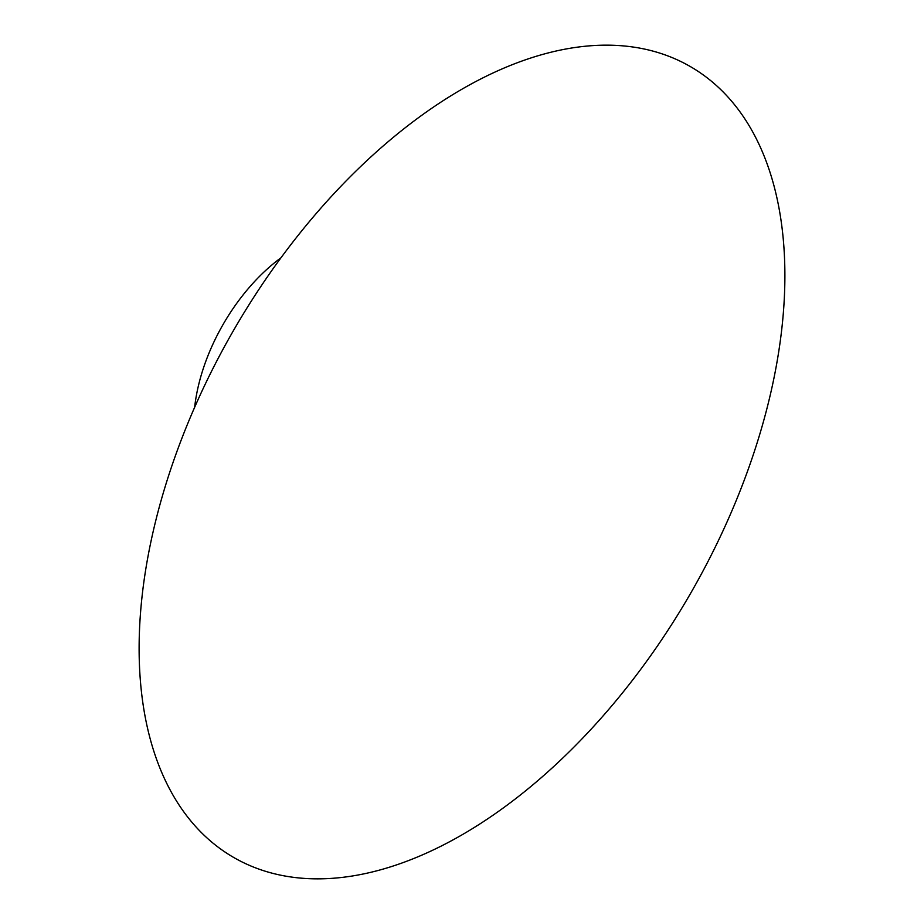 <?xml version="1.0" encoding="UTF-8"?>
<svg xmlns="http://www.w3.org/2000/svg" width="924" height="924" viewBox="0 0 924 924"><rect width="100%" height="100%" fill="white"/><g stroke="black" fill="none" stroke-linecap="round" stroke-linejoin="round"><path stroke-width="1.39" d="M462 834.846A456.629 263.64 -60 0 1 182.375 437.017A456.629 263.64 -60 0 1 741.625 114.137A456.629 263.64 -60 0 1 462 834.846M194.652 407.288A142.631 82.352 -60 0 1 280.942 257.819"/></g></svg>
